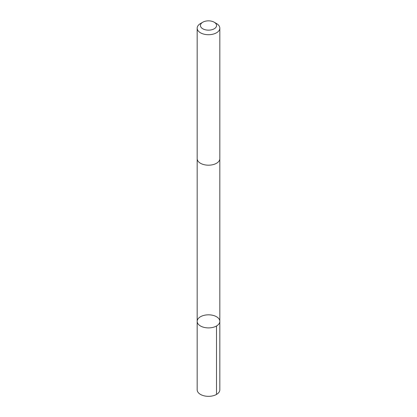<?xml version="1.0" encoding="UTF-8"?>
<svg xmlns="http://www.w3.org/2000/svg" width="417" height="417" viewBox="0 0 417 417"><rect width="100%" height="100%" fill="white"/><g stroke="black" fill="none" stroke-linecap="round" stroke-linejoin="round"><path stroke-width="0.63" d="M218.539 318.333A11.327 6.542 180 0 1 219.827 321.361A11.327 6.542 180 0 1 208.5 327.903A11.327 6.542 180 0 1 197.173 321.361A11.327 6.542 180 0 1 205.8 315.012A11.327 6.542 180 0 1 218.539 318.333M197.173 389.796A11.327 6.542 0 0 0 198.461 392.824A11.327 6.542 0 0 0 211.2 396.15A11.327 6.542 0 0 0 219.827 389.796L219.827 321.361A11.327 6.542 180 0 1 208.5 327.903A11.327 6.542 180 0 1 197.173 321.361L197.173 389.796M202.803 22.21L200.488 23.55A11.327 6.542 0 0 0 197.173 28.174L197.173 158.648A11.327 6.542 0 0 0 198.461 161.676A11.327 6.542 0 0 0 211.2 165.002A11.327 6.542 0 0 0 219.827 158.648L219.827 28.174A11.327 6.542 0 0 0 216.512 23.55L214.197 22.21A8.059 4.65 0 0 0 202.803 22.21A8.059 4.65 0 0 0 201.359 27.658A8.059 4.65 0 0 0 213.269 29.253A8.059 4.65 0 0 0 214.197 22.21M197.173 28.174A11.327 6.542 0 0 0 198.461 31.197A11.327 6.542 0 0 0 211.2 34.522A11.327 6.542 0 0 0 219.827 28.174M216.506 325.985L216.512 394.425M197.178 158.856L197.173 321.361M219.822 158.856L219.827 321.361"/></g></svg>
